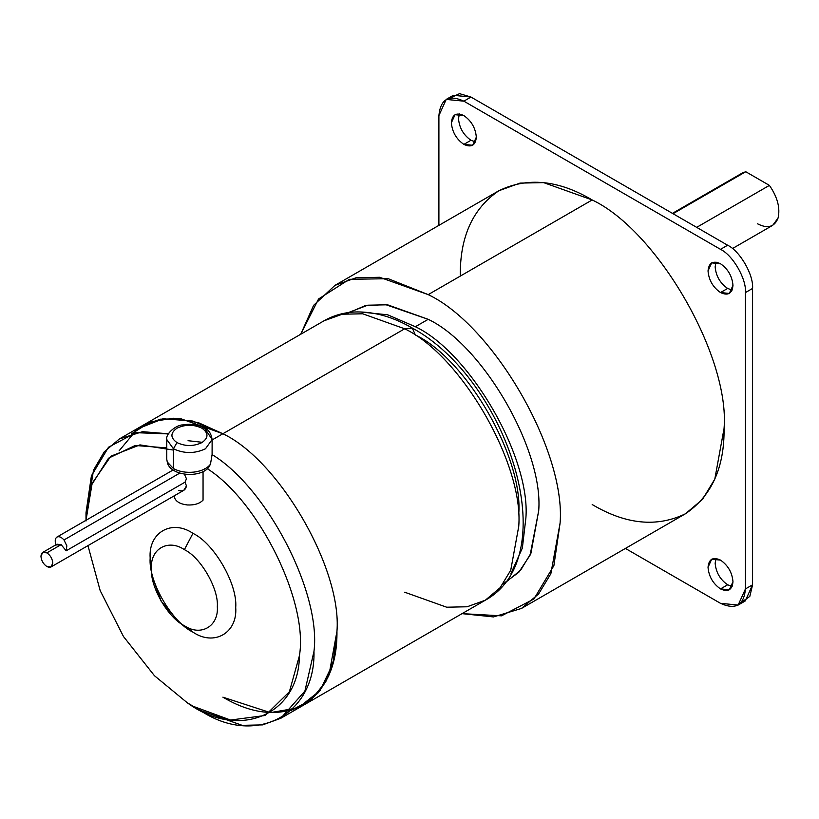 <?xml version="1.0" encoding="UTF-8"?>
<svg xmlns="http://www.w3.org/2000/svg" width="819" height="819" viewBox="0 0 819 819"><rect width="100%" height="100%" fill="white"/><g stroke="black" fill="none" stroke-linecap="round" stroke-linejoin="round"><path stroke-width="1.23" d="M174.539 495.649L174.539 497.757C176.116 501.74 180.375 504.135 187.295 504.954C194.338 505.292 199.59 503.685 203.051 500.133L203.051 471.58L203.051 500.133C199.59 503.685 194.338 505.292 187.295 504.954C180.375 504.135 176.116 501.74 174.539 497.757L174.539 495.649M184.377 474.129L186.456 478.777L185.053 482.156L186.456 485.933C185.483 490.253 182.913 491.738 178.757 490.386M56.081 544.973C54.73 541.236 54.986 538.615 56.839 537.121C54.986 538.615 54.73 541.236 56.081 544.973L61.128 544.635L46.867 552.866C50.44 555.364 52.406 558.773 52.785 563.114L51.054 566.943L46.867 566.533C43.294 564.035 41.329 560.616 40.95 556.285L42.68 552.456L46.867 552.866L61.128 544.635L56.941 544.215L42.68 552.456M51.054 566.943L183.794 490.305L186.456 485.933L185.053 482.156L66.165 550.798L61.128 544.635L66.165 550.798L66.851 545.864L63.984 539.967C61.353 537.039 58.978 536.087 56.839 537.121C58.978 536.087 61.353 537.039 63.984 539.967L179.781 473.106L63.984 539.967L66.851 545.864L66.165 550.798L185.053 482.156L186.456 478.777M56.839 537.121L173.106 469.993M167.26 461.988L167.465 463.134L167.26 461.988L173.413 468.529L167.26 461.988L166.769 459.264L167.26 461.988M204.924 468.284L205.456 468.55M208.507 467.7L210.463 464.199C207.227 468.417 201.73 471.058 193.949 472.102C186.077 472.88 179.228 471.693 173.413 468.529L173.413 448.771L166.769 439.506L173.413 448.771C184.101 453.767 194.799 453.767 205.487 448.771L212.131 439.506L205.487 448.771C194.799 453.767 184.101 453.767 173.413 448.771L176.976 442.598L173.413 448.771L173.413 468.529C179.228 471.693 186.077 472.88 193.949 472.102C201.73 471.058 207.227 468.417 210.463 464.199L208.497 467.721C198.986 478.439 171.427 475.87 167.465 463.134L166.769 459.264L166.769 439.506C165.428 433.486 176.709 424.723 182.872 424.907C190.97 423.525 198.157 424.539 204.443 427.938L201.924 428.194C208.661 432.995 208.661 437.796 201.924 442.598C193.612 446.488 185.289 446.488 176.976 442.598C185.289 446.488 193.612 446.488 201.924 442.598C208.661 437.796 208.661 432.995 201.924 428.194C193.612 424.303 185.289 424.303 176.976 428.194C170.239 432.995 170.239 437.796 176.976 442.598C170.239 437.796 170.239 432.995 176.976 428.194C185.289 424.303 193.612 424.303 201.924 428.194L204.443 427.938L212.131 439.506C211.169 433.497 208.61 429.647 204.443 427.938M202.385 442.321L188.053 440.704M745.751 171.724L769.399 185.381L745.751 171.724L673.034 213.708L745.751 171.724L742.454 172.932L672.43 213.36M521.468 608.445L685.431 513.779L702.569 499.314L714.803 479.105L724.068 428.388C729.964 356.449 657.432 230.815 592.178 199.949L428.204 294.625C493.458 325.481 565.99 451.115 560.094 523.065L550.839 573.771L538.595 593.98L521.468 608.445L493.488 616.932L462.049 613.646L501.515 615.837L533.947 598.986L553.89 565.642L560.094 523.065C565.99 451.115 493.458 325.481 428.204 294.625L592.178 199.949L543.632 182.617L520.004 183.108L498.914 190.714L334.951 285.381L356.04 277.774L379.658 277.283L428.204 294.625L388.226 278.706L349.375 279.31L318.571 298.966L300.737 334.244L313.605 305.364L334.951 285.381M359.981 311.937L387.694 314.813L415.376 326.73L428.204 319.318L387.53 304.791L367.741 305.2L348.31 312.592M470.976 140.274L463.851 144.39L472.676 145.26L476.33 137.183C475.532 128.04 471.375 120.833 463.851 115.571L455.026 114.701L451.371 122.778C452.17 131.92 456.326 139.128 463.851 144.39L470.976 140.274C463.462 135.012 459.295 127.805 458.507 118.663L459.346 113.943L458.507 118.663C459.295 127.805 463.462 135.012 470.976 140.274L475.491 141.902L470.976 140.274M727.63 288.442L720.505 292.567L729.319 293.437L732.974 285.36C732.186 276.218 728.03 269.011 720.505 263.749L711.68 262.879L708.025 270.956C708.814 280.098 712.98 287.305 720.505 292.567L727.63 288.442C720.106 283.19 715.949 275.983 715.151 266.84L716.001 262.121L715.151 266.84C715.949 275.983 720.106 283.19 727.63 288.442L732.135 290.08L727.63 288.442M727.63 584.797L720.505 588.922L729.319 589.793L732.974 581.715C732.186 572.573 728.03 565.366 720.505 560.104L711.68 559.234L708.025 567.311C708.814 576.453 712.98 583.66 720.505 588.922L727.63 584.797C720.106 579.545 715.949 572.338 715.151 563.196L716.001 558.476L715.151 563.196C715.949 572.338 720.106 579.545 727.63 584.797L732.135 586.435L727.63 584.797M518.744 514.004C523.372 457.616 466.523 359.152 415.376 334.961L412.244 328.03C506.572 379.095 565.909 555.538 485.339 600.204L500.153 587.694L510.739 570.208L518.744 526.351C523.843 464.127 461.117 355.477 404.678 328.788L412.244 328.03L404.678 328.788C461.117 355.477 523.843 464.127 518.744 526.351L510.739 570.208L500.153 587.694L485.339 600.204L467.096 606.777L446.662 607.207L404.678 592.209M119.165 450.757L137.316 428.951L163.042 418.775L192.895 421.058L222.891 433.742L404.678 328.788L222.891 433.742C279.32 460.432 342.055 569.092 336.957 631.306L328.941 675.173L318.356 692.649L303.542 705.159L318.356 692.649L328.941 675.173L336.957 631.306L334.316 657.954L325.819 681.643L311.22 699.784L291.329 710.339L311.22 699.784L325.819 681.643L334.316 657.954L336.957 631.306C342.055 569.092 279.32 460.432 222.891 433.742L222.891 433.742C279.32 460.432 342.055 569.092 336.957 631.306C342.055 569.092 279.32 460.432 222.891 433.742L212.131 439.946L222.891 433.742L180.897 418.744L160.473 419.174L142.23 425.747L160.473 419.174L180.897 418.744L222.891 433.742L198.485 422.706L173.73 418.222L150.727 421.785L131.634 433.742L150.727 421.785L173.73 418.222L198.485 422.706L222.891 433.742C279.32 460.432 342.055 569.092 336.957 631.306C337.346 665.151 326.208 689.762 303.542 705.159C278.88 717.086 251.996 714.424 222.891 697.164L270.352 712.622L298.311 707.811L319.994 690.622L332.934 663.625L336.957 631.306C342.055 569.092 279.32 460.432 222.891 433.742L198.485 422.706L173.73 418.222L150.727 421.785L131.634 433.742M192.946 533.353L184.388 549.651C200.686 557.36 218.796 588.728 217.322 606.695C218.796 626.361 200.686 636.813 184.388 625.706L192.946 632.135C214.107 646.56 237.633 632.974 235.718 607.442C237.633 584.101 214.107 543.355 192.946 533.353C214.107 543.355 237.633 584.101 235.718 607.442C237.633 632.974 214.107 646.56 192.946 632.135C171.785 622.123 148.259 581.377 150.164 558.046C148.259 532.504 171.785 518.918 192.946 533.353C171.785 518.918 148.259 532.504 150.164 558.046L151.454 568.662C149.979 586.629 168.09 617.997 184.388 625.706C200.686 636.813 218.796 626.361 217.322 606.695C218.796 588.728 200.686 557.36 184.388 549.651C168.09 538.544 149.979 549.006 151.454 568.662C149.979 549.006 168.09 538.544 184.388 549.651L192.946 533.353M200.071 710.339L200.071 710.339C254.668 747.061 315.602 715.499 313.984 651.34C321.365 592.925 266.861 487.674 212.09 454.586L210.463 464.199L212.09 454.586C266.861 487.674 321.365 592.925 313.984 651.34L304.893 691.093L280.733 718.324L262.571 724.887L242.178 725.347L200.071 710.339L187.336 702.815L154.443 675.706L123.485 636.527L100.164 590.571L87.961 545.638L100.164 590.571L123.485 636.527L154.443 675.706L187.336 702.815C238.595 740.54 298.915 715.212 299.416 655.753L289.373 691.799L265.243 715.468L230.528 720.044L192.946 706.224M207.32 468.683C258.999 501.545 308.558 602.231 299.416 655.753C308.558 602.231 258.999 501.545 207.32 468.683M86.046 516.287L93.52 470.106L104.259 451.842L119.42 438.923L142.547 431.674L168.335 433.794M173.413 450.061L139.947 444.891L110.903 456.173L92.148 483.312L86.005 520.28L91.544 484.971L108.517 458.21L135.207 445.475L166.769 447.901M168.929 433.937L135.913 432.678L108.517 447.215L91.411 475.829L86.005 512.766L86.005 520.997M178.992 622.082L192.946 632.135L178.992 622.082L161.097 601.126L151.904 575.153M404.678 328.788L362.694 313.79L342.26 314.22L324.027 320.792L342.26 314.22L362.694 313.79L404.678 328.788M525.88 518.12C530.814 457.841 470.045 352.59 415.376 326.73C470.045 352.59 530.814 457.841 525.88 518.12L522.348 548.054L510.984 573.484M504.576 583.271L520.7 570.137L530.947 553.204L538.707 510.708C543.652 450.43 482.882 345.178 428.204 319.318L415.376 326.73M346.877 313.575L364.905 305.784L385.483 304.576L428.204 319.318C482.882 345.178 543.652 450.43 538.707 510.708L530.118 555.087L518.775 572.307L503.02 584.008M450.133 97.993L459.551 93.653L470.976 97.051L463.851 101.167C448.802 94.318 440.489 99.119 438.902 115.571L446.212 99.416L463.851 101.167L470.976 97.051L453.337 95.301L446.212 99.416M738.144 605.067L745.27 600.951L752.579 584.797L752.579 288.442C753.695 274.836 739.977 251.064 727.63 245.229L470.976 97.051L727.63 245.229L720.505 249.345C732.851 255.18 746.57 278.951 745.454 292.567L752.579 288.442C753.695 274.836 739.977 251.064 727.63 245.229L720.505 249.345L463.851 101.167L720.505 249.345C732.851 255.18 746.57 278.951 745.454 292.567L745.454 588.922L738.144 605.067L720.505 603.327C735.554 610.175 743.867 605.374 745.454 588.922L745.454 292.567L752.579 288.442L752.579 584.797L745.454 588.922L752.579 584.797L749.815 596.396L741.349 602.385M625.419 548.433L720.505 603.327L625.419 548.433M438.902 115.571L438.902 225.368L438.902 115.571M720.505 588.922C712.98 583.66 708.814 576.453 708.025 567.311C708.814 559.08 712.98 556.674 720.505 560.104C728.03 565.366 732.186 572.573 732.974 581.715C732.186 589.946 728.03 592.342 720.505 588.922M720.505 292.567C712.98 287.305 708.814 280.098 708.025 270.956C708.814 262.725 712.98 260.319 720.505 263.749C728.03 269.011 732.186 276.218 732.974 285.36C732.186 293.591 728.03 295.987 720.505 292.567M463.851 144.39C456.326 139.128 452.17 131.92 451.371 122.778C452.17 114.547 456.326 112.152 463.851 115.571C471.375 120.833 475.532 128.04 476.33 137.183C475.532 145.413 471.375 147.819 463.851 144.39M460.288 276.105C459.838 236.967 472.706 208.507 498.914 190.714C527.426 176.914 558.517 179.996 592.178 199.949C657.432 230.815 729.964 356.449 724.068 428.388C724.518 467.526 711.639 495.986 685.442 513.779C656.92 527.579 625.839 524.498 592.178 504.535M732.452 248.556L772.696 225.327L778.05 218.079C780.374 208.016 777.497 197.113 769.399 185.381L696.682 227.354L769.399 185.381C777.497 197.113 780.374 208.016 778.05 218.079C774.528 227.037 767.7 228.951 757.575 223.822M212.09 454.586L212.131 439.506M46.867 552.866C43.294 551.238 41.329 552.375 40.95 556.285C41.329 560.616 43.294 564.035 46.867 566.533C50.44 568.161 52.406 567.014 52.785 563.114C52.406 558.773 50.44 555.364 46.867 552.866M280.733 718.324L485.339 600.204M412.244 328.03C393.673 317.25 375.378 311.885 357.35 311.926C345.219 312.09 334.111 315.039 324.027 320.792L119.42 438.923"/></g></svg>
